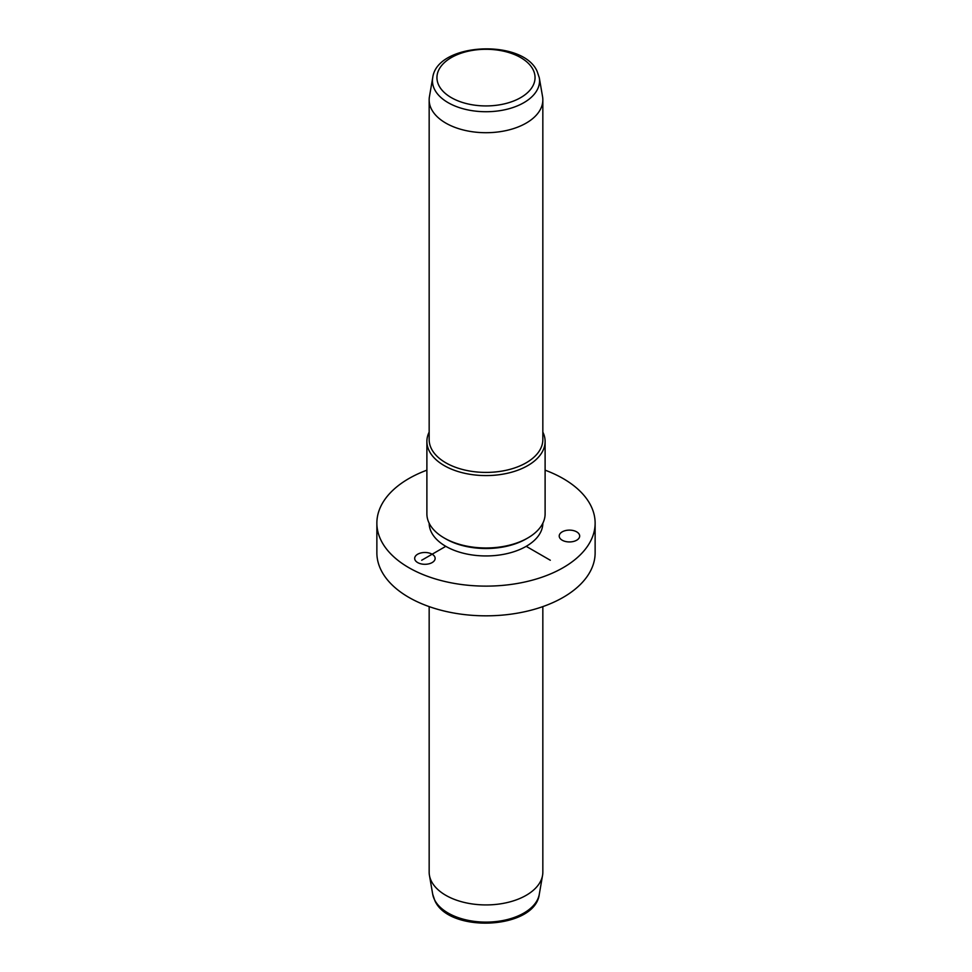 <?xml version="1.0" encoding="UTF-8"?>
<svg xmlns="http://www.w3.org/2000/svg" width="972" height="972" viewBox="0 0 972 972"><rect width="100%" height="100%" fill="white"/><g stroke="black" fill="none" stroke-linecap="round" stroke-linejoin="round"><path stroke-width="1.46" d="M422.03 564.064A10.23 5.905 0 0 0 435.14 558.39A10.23 5.905 0 0 0 427.789 552.728A10.23 5.905 0 0 0 414.68 558.39A10.23 5.905 0 0 0 422.03 564.064M545.11 470.169A109.131 63.01 180 0 1 590.709 505.391A109.131 63.01 180 0 1 595.131 523.13L595.131 552.825A109.131 63.01 180 0 1 501.516 615.191A109.131 63.01 180 0 1 381.291 570.564A109.131 63.01 180 0 1 376.869 552.825L376.869 523.13A109.131 63.01 180 0 1 426.89 470.169M595.131 523.13A109.131 63.01 180 0 1 501.516 585.484A109.131 63.01 180 0 1 381.291 540.869A109.131 63.01 180 0 1 376.869 523.13M542.838 523.215A56.838 32.817 180 0 1 494.007 555.62A56.838 32.817 180 0 1 431.459 532.364A56.838 32.817 180 0 1 429.162 523.215M527.796 537.978L526.192 538.901A56.838 32.817 180 0 1 445.808 538.901L444.204 537.978A59.11 34.129 0 0 0 527.796 537.978A59.11 34.129 0 0 0 545.11 513.848L545.11 441.446A59.11 34.129 180 0 1 494.408 475.235A59.11 34.129 180 0 1 429.284 451.057A59.11 34.129 180 0 1 426.89 441.446A59.11 34.129 180 0 1 429.162 432.078M426.89 441.446L426.89 513.848A59.11 34.129 0 0 0 429.284 523.458A59.11 34.129 0 0 0 444.204 537.978M542.838 432.078A59.11 34.129 180 0 1 545.11 441.446M542.838 99.885L542.838 439.587A56.838 32.817 180 0 1 494.08 472.076A56.838 32.817 180 0 1 431.459 448.833A56.838 32.817 180 0 1 429.162 439.587L429.162 99.885A56.838 32.817 180 0 1 429.442 96.629L432.71 77.736A53.557 30.922 180 0 0 434.618 89.509A53.557 30.922 180 0 0 496.242 111.16A53.557 30.922 180 0 0 539.29 77.736L542.558 96.629A56.838 32.817 180 0 1 542.838 99.885A56.838 32.817 180 0 1 494.08 132.374A56.838 32.817 180 0 1 431.459 109.131A56.838 32.817 180 0 1 429.162 99.885M429.162 606.613L429.162 872.115A56.838 32.817 0 0 0 429.442 875.371A56.838 32.817 0 0 0 431.459 881.349A56.838 32.817 0 0 0 491.273 904.786A56.838 32.817 0 0 0 542.558 875.371A56.838 32.817 0 0 0 542.838 872.115L542.838 606.613M579.385 534.636A10.23 5.905 180 0 1 579.677 536.034A10.23 5.905 180 0 1 570.661 541.902A10.23 5.905 180 0 1 559.508 537.431A10.23 5.905 180 0 1 559.216 536.034A10.23 5.905 180 0 1 568.231 530.165A10.23 5.905 180 0 1 579.385 534.636M445.808 546.325L421.69 560.249M526.192 546.325L550.31 560.249M533.069 69.644A49.05 28.322 180 0 1 499.815 104.782A49.05 28.322 180 0 1 438.931 85.585A49.05 28.322 180 0 1 472.185 50.435A49.05 28.322 180 0 1 533.069 69.644M432.71 894.264L434.885 900.704C449.271 933.582 535.171 929.378 539.29 894.264A53.557 30.922 180 0 1 490.969 921.978A53.557 30.922 180 0 1 434.618 899.902A53.557 30.922 180 0 1 432.71 894.264L429.442 875.371M432.71 77.736C436.829 42.622 522.729 38.418 537.115 71.296L539.29 77.736M539.29 894.264L542.558 875.371"/></g></svg>
